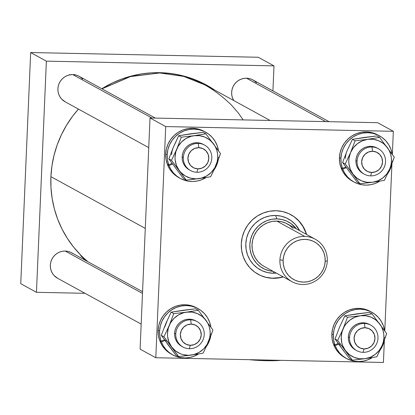 <?xml version="1.0" encoding="UTF-8"?>
<svg xmlns="http://www.w3.org/2000/svg" width="415" height="415" viewBox="0 0 415 415"><rect width="100%" height="100%" fill="white"/><g stroke="black" fill="none" stroke-linecap="round" stroke-linejoin="round"><path stroke-width="0.62" d="M50.91 176.65A106.629 103.75 118.7 0 0 80.692 255.043L80.666 255.671L86.102 260.739A107.096 104.201 -61.3 0 1 80.666 255.671L80.692 255.043L73.585 247.06L67.334 238.36L62.011 229.038L57.675 219.187L54.365 208.911L52.124 198.323L50.967 187.533L50.91 176.65L145.281 228.39L50.91 176.65L51.942 165.865L54.054 155.215L57.218 144.814L61.404 134.766L66.566 125.185L72.656 116.164L78.43 109.093A106.629 103.75 118.7 0 0 50.91 176.65M80.686 255.184L87.83 261.683L80.686 255.184M256.397 82.684L254.328 80.837L251.926 79.447L249.296 78.559L246.536 78.217L325.692 121.616L246.536 78.217A14.541 14.146 118.7 0 0 233.604 85.63A14.541 14.146 118.7 0 0 233.764 100.544L232.483 97.888L231.798 95.16L231.653 92.332L232.058 89.521L232.986 86.828L234.418 84.364L236.285 82.217L238.521 80.469L241.042 79.192L243.745 78.43L246.536 78.217A14.541 14.146 118.7 0 1 252.87 79.913L329.059 121.683M155.314 118.078L79.125 76.308A14.541 14.146 118.7 0 0 72.791 74.612L151.942 118.005L72.791 74.612A14.541 14.146 118.7 0 0 58.448 85.391A14.541 14.146 118.7 0 0 65.145 101.805L148.746 147.641M142.563 291.693L71.551 252.761A14.541 14.146 118.7 0 0 65.217 251.065L142.49 293.431L65.217 251.065A14.541 14.146 118.7 0 0 50.874 261.844A14.541 14.146 118.7 0 0 57.571 278.263L141.173 324.094M249.14 359.681A24.428 2.552 2.5 0 0 280.96 360.339L266.306 360.697L249.14 359.681M172.713 354.877A26.368 25.652 -61.3 0 0 198.531 353.995L193.924 356.278L189.686 357.486L185.323 357.953L180.966 357.668L176.733 356.641L172.749 354.892L169.128 352.485L165.974 349.482L163.38 345.97L161.414 342.048L159.941 341.239A26.368 25.652 118.7 0 0 171.234 354.068L172.713 354.877A26.368 25.652 -61.3 0 1 161.414 342.048L164.926 340.539L161.414 342.048L159.941 341.239L160.626 340.943L159.941 341.239L161.902 345.161L164.501 348.673L167.655 351.676L171.276 354.083M210.773 335.953A26.368 25.652 -61.3 0 1 206.234 346.722L209.316 341.042L210.773 335.953M198.064 308.636L196.585 307.826A26.368 25.652 118.7 0 0 158.12 330.34L159.593 331.154A26.368 25.652 -61.3 0 1 198.064 308.636A26.368 25.652 -61.3 0 1 210.898 327.124M354.026 182.029A26.368 25.652 -61.3 0 0 379.844 181.148L375.238 183.43L371.005 184.639L366.642 185.106L362.279 184.82L358.052 183.793L354.068 182.05L350.447 179.638L347.293 176.634L344.694 173.122L342.733 169.201L341.255 168.391A26.368 25.652 118.7 0 0 352.553 181.22L354.026 182.029A26.368 25.652 -61.3 0 1 342.733 169.201L346.245 167.691L342.733 169.201L341.255 168.391L341.939 168.096L341.255 168.391L343.221 172.313L345.814 175.825L348.968 178.829L352.589 181.241M392.087 163.105A26.368 25.652 -61.3 0 1 387.548 173.88L390.629 168.194L392.087 163.105M379.377 135.788L377.904 134.979A26.368 25.652 118.7 0 0 339.434 157.498L340.912 158.307A26.368 25.652 -61.3 0 1 379.377 135.788A26.368 25.652 -61.3 0 1 392.217 154.276M346.458 358.482A26.368 25.652 -61.3 0 0 372.276 357.606L367.669 359.888L363.431 361.092L359.068 361.558L354.711 361.278L350.478 360.246L346.494 358.503L342.873 356.096L339.719 353.092L337.125 349.575L335.159 345.659L333.686 344.849A26.368 25.652 118.7 0 0 344.979 357.673L346.458 358.482A26.368 25.652 -61.3 0 1 335.159 345.659L338.671 344.149L335.159 345.659L333.686 344.849L334.371 344.554L333.686 344.849L335.647 348.766L338.246 352.283L341.4 355.287L345.021 357.694M384.518 339.563A26.368 25.652 -61.3 0 1 379.979 350.333L383.061 344.652L384.518 339.558M371.809 312.241L370.33 311.432A26.368 25.652 118.7 0 0 331.865 333.951L333.338 334.76A26.368 25.652 -61.3 0 1 371.809 312.241A26.368 25.652 -61.3 0 1 384.648 330.729M180.281 178.419A26.368 25.652 -61.3 0 0 206.099 177.542L201.493 179.825L197.255 181.028L192.897 181.5L188.535 181.215L184.307 180.183L180.323 178.44L176.702 176.033L173.548 173.029L170.949 169.517L168.988 165.595L167.51 164.786A26.368 25.652 118.7 0 0 178.808 177.61L180.281 178.419A26.368 25.652 -61.3 0 1 168.988 165.595L172.5 164.086L168.988 165.595L167.51 164.786L168.194 164.49L167.51 164.786L169.476 168.708L172.069 172.22L175.223 175.223L178.844 177.63M218.342 159.5A26.368 25.652 -61.3 0 1 213.803 170.269L216.884 164.589L218.342 159.5M205.632 132.178L204.159 131.368A26.368 25.652 118.7 0 0 165.689 153.887L167.167 154.696A26.368 25.652 -61.3 0 1 205.632 132.178A26.368 25.652 -61.3 0 1 218.472 150.666M258.037 274.237A34.004 33.086 118.7 0 0 272.722 278.138L273.034 278.309A34.004 33.086 -61.3 0 1 258.223 274.341A34.004 33.086 -61.3 0 1 242.562 235.948A34.004 33.086 -61.3 0 1 276.105 210.737A34.004 33.086 -61.3 0 1 290.915 214.705A34.004 33.086 -61.3 0 1 306.581 234.454L303.08 226.398L299.179 221.179L294.328 216.858L288.716 213.606L282.563 211.536L276.105 210.737L269.584 211.235L263.255 213.009L257.362 215.997L252.133 220.08L247.76 225.106L244.425 230.875L242.241 237.167L241.302 243.745L241.644 250.349L243.247 256.735L246.059 262.648L249.96 267.862L254.81 272.183L260.423 275.441L266.575 277.505L273.034 278.309L266.259 277.334M275.565 215.468L276.909 218.876A26.446 25.73 -61.3 0 1 296.424 228.888L291.081 223.638L286.718 221.107L281.93 219.499L276.909 218.876L275.565 215.468A29.071 28.282 118.7 0 0 245.82 243.688A29.071 28.282 118.7 0 0 272.945 273.231A29.071 28.282 118.7 0 0 276.338 273.106L272.945 273.231L274.118 271.887L272.945 273.231L267.421 272.546L262.161 270.777L257.367 267.997L253.217 264.303L249.882 259.842L247.48 254.789L246.111 249.332L245.82 243.688L246.619 238.065L248.486 232.685L251.34 227.752L255.075 223.457L259.546 219.966L264.583 217.413L269.994 215.893L275.565 215.468A29.071 28.282 118.7 0 1 299.62 230.641L295.293 224.396L291.143 220.702L286.35 217.922L281.09 216.153L275.565 215.468M327.295 260.994A24.215 23.562 -61.3 0 1 302.514 284.498A24.215 23.562 118.7 0 0 327.295 260.994L325.189 261.232A21.502 20.921 -61.3 0 1 303.183 282.107A21.502 20.921 -61.3 0 1 283.123 260.252L279.918 259.889A24.215 23.562 118.7 0 0 302.514 284.498A24.215 23.562 -61.3 0 1 291.963 281.676A24.215 23.562 -61.3 0 1 279.918 259.889L283.123 260.252L283.715 256.091L285.095 252.113L287.206 248.466L289.971 245.291L293.275 242.708L297.005 240.819L301.005 239.694L305.124 239.382L309.211 239.886L313.102 241.193L316.645 243.252L319.716 245.986L322.18 249.28L323.959 253.02L324.971 257.056L325.189 261.232L324.597 265.393L323.218 269.371L321.106 273.018L318.341 276.193L315.032 278.776L311.307 280.665L307.308 281.79L303.183 282.107L299.101 281.598L295.21 280.291L291.662 278.232L288.596 275.503L286.127 272.204L284.353 268.464L283.336 264.428L283.123 260.252A21.502 20.921 -61.3 0 1 305.124 239.382A21.502 20.921 -61.3 0 1 325.189 261.232L327.295 260.994A24.215 23.562 118.7 0 0 304.698 236.384A24.215 23.562 -61.3 0 1 315.25 239.206A24.215 23.562 -61.3 0 1 327.295 260.994M315.25 239.206L287.356 223.918A24.215 23.562 118.7 0 0 276.81 221.091L304.698 236.384A24.215 23.562 118.7 0 0 279.918 259.889A24.215 23.562 -61.3 0 1 304.698 236.384L276.81 221.091A24.215 23.562 118.7 0 0 252.922 239.045A24.215 23.562 118.7 0 0 264.075 266.383L291.963 281.676M196.99 321.532L195.813 320.888A14.541 14.146 118.7 0 0 174.601 333.307L175.778 333.951A14.541 14.146 -61.3 0 1 190.656 319.835L191.268 324.12L190.656 319.835A14.541 14.146 -61.3 0 1 196.99 321.532A14.541 14.146 -61.3 0 1 204.227 334.615A14.541 14.146 -61.3 0 1 189.344 348.73A14.541 14.146 118.7 0 0 204.227 334.615A14.541 14.146 118.7 0 0 190.656 319.835A14.541 14.146 118.7 0 0 175.778 333.951L174.601 333.307A14.541 14.146 118.7 0 0 181.832 346.39L183.01 347.033A14.541 14.146 -61.3 0 1 175.778 333.951A14.541 14.146 118.7 0 0 189.344 348.73A14.541 14.146 -61.3 0 1 183.01 347.033M378.309 148.689L377.131 148.041A14.541 14.146 118.7 0 0 355.914 160.46L357.092 161.103A14.541 14.146 -61.3 0 1 371.975 146.988L372.582 151.273L371.975 146.988A14.541 14.146 -61.3 0 1 378.309 148.689A14.541 14.146 -61.3 0 1 385.54 161.767A14.541 14.146 -61.3 0 1 370.662 175.882A14.541 14.146 118.7 0 0 385.54 161.767A14.541 14.146 118.7 0 0 371.975 146.988A14.541 14.146 118.7 0 0 357.092 161.103L355.914 160.46A14.541 14.146 118.7 0 0 363.151 173.543L364.329 174.186A14.541 14.146 -61.3 0 1 357.092 161.103A14.541 14.146 118.7 0 0 370.662 175.882A14.541 14.146 -61.3 0 1 364.329 174.186M370.735 325.142L369.558 324.494A14.541 14.146 118.7 0 0 348.346 336.913L349.523 337.561A14.541 14.146 -61.3 0 1 364.401 323.446L365.013 327.726L364.401 323.446A14.541 14.146 -61.3 0 1 370.735 325.142A14.541 14.146 -61.3 0 1 377.972 338.225A14.541 14.146 -61.3 0 1 363.089 352.34A14.541 14.146 118.7 0 0 377.972 338.225A14.541 14.146 118.7 0 0 364.401 323.446A14.541 14.146 118.7 0 0 349.523 337.561L348.346 336.913A14.541 14.146 118.7 0 0 355.577 349.995L356.755 350.644A14.541 14.146 -61.3 0 1 349.523 337.561A14.541 14.146 118.7 0 0 363.089 352.34A14.541 14.146 -61.3 0 1 356.755 350.644M204.564 145.079L203.386 144.43A14.541 14.146 118.7 0 0 182.169 156.849L183.347 157.498A14.541 14.146 -61.3 0 1 198.23 143.382L198.837 147.667L198.23 143.382A14.541 14.146 -61.3 0 1 204.564 145.079A14.541 14.146 -61.3 0 1 211.795 158.162A14.541 14.146 -61.3 0 1 196.918 172.277A14.541 14.146 118.7 0 0 211.795 158.162A14.541 14.146 118.7 0 0 198.23 143.382A14.541 14.146 118.7 0 0 183.347 157.498L182.169 156.849A14.541 14.146 118.7 0 0 189.406 169.932L190.584 170.581A14.541 14.146 -61.3 0 1 183.347 157.498A14.541 14.146 118.7 0 0 196.918 172.277A14.541 14.146 -61.3 0 1 190.584 170.581M190.303 345.306L189.344 348.73L190.303 345.306L194.334 344.595L197.82 342.375L200.238 338.993L201.218 334.957L200.606 330.885L198.5 327.394L195.221 325.018L191.268 324.12A10.665 10.375 -61.3 0 1 201.218 334.957A10.665 10.375 -61.3 0 1 190.303 345.306A10.665 10.375 -61.3 0 1 180.354 334.469A10.665 10.375 -61.3 0 1 191.268 324.12L187.238 324.831L183.752 327.051L181.334 330.433L180.354 334.469L180.966 338.541L183.072 342.033L186.351 344.409L190.303 345.306M371.622 172.464L370.662 175.882L371.622 172.464L375.648 171.748L379.139 169.533L381.556 166.145L382.531 162.109L381.925 158.037L379.818 154.546L376.54 152.17L372.582 151.273A10.665 10.375 -61.3 0 1 382.531 162.109A10.665 10.375 -61.3 0 1 371.622 172.464A10.665 10.375 -61.3 0 1 361.673 161.622A10.665 10.375 -61.3 0 1 372.582 151.273L368.556 151.989L365.065 154.204L362.648 157.586L361.673 161.622L362.279 165.699L364.386 169.185L367.664 171.561L371.622 172.464M364.048 348.916L363.089 352.34L364.048 348.916L368.079 348.201L371.565 345.986L373.982 342.603L374.963 338.567L374.351 334.495L372.245 331.004L368.966 328.628L365.013 327.726A10.665 10.375 -61.3 0 1 374.963 338.567A10.665 10.375 -61.3 0 1 364.048 348.916A10.665 10.375 -61.3 0 1 354.099 338.08A10.665 10.375 -61.3 0 1 365.013 327.726L360.983 328.441L357.497 330.656L355.079 334.044L354.099 338.08L354.711 342.152L356.817 345.643L360.096 348.019L364.048 348.916M197.877 168.853L196.918 172.277L197.877 168.853L201.903 168.142L205.394 165.922L207.811 162.54L208.787 158.504L208.18 154.432L206.073 150.941L202.795 148.565L198.837 147.667A10.665 10.375 -61.3 0 1 208.787 158.504A10.665 10.375 -61.3 0 1 197.877 168.853A10.665 10.375 -61.3 0 1 187.928 158.016A10.665 10.375 -61.3 0 1 198.837 147.667L194.811 148.378L191.32 150.593L188.903 153.981L187.928 158.016L188.535 162.089L190.641 165.58L193.919 167.956L197.877 168.853M174.305 166.291L183.513 178.689L186.159 180.141L183.513 178.689L168.848 158.914L171.494 160.366L179.218 170.472A21.813 21.222 -61.3 0 1 176.811 148.995L171.494 160.366L186.159 180.141L198.806 178.657L210.664 176.743L215.976 165.372L220.505 153.566L205.84 133.791L191.232 136.276L186.044 138.47L181.563 141.935L178.087 146.443L175.861 151.683L175.037 157.301L175.172 160.128L176.52 165.585L179.218 170.472L181.023 172.593L185.386 176.012L190.501 178.149L196.015 178.86L201.555 178.092L206.743 175.898L211.225 172.427L214.7 167.919L217.201 161.601L217.73 157.679L217.59 153.991L216.827 150.396L215.473 146.998L213.569 143.896L209.694 139.917L204.917 137.111L199.558 135.679L193.981 135.71A21.813 21.222 -61.3 0 1 213.569 143.896A21.813 21.222 -61.3 0 1 217.73 157.679A21.813 21.222 -61.3 0 1 215.976 165.372A21.813 21.222 -61.3 0 1 198.806 178.657A21.813 21.222 -61.3 0 1 179.218 170.472L186.159 180.141L198.806 178.657L210.664 176.743L214.7 168.303L219.053 157.617L217.73 157.679L219.053 157.617L220.505 153.566L205.84 133.791L193.981 135.71L181.334 137.189L176.811 148.995A21.813 21.222 -61.3 0 1 193.981 135.71L181.334 137.189L178.689 135.741L190.547 133.822L203.194 132.344L205.84 133.791L203.194 132.344L187.798 134.393M189.458 169.963L185.873 167.162L184.203 164.931L182.999 162.405L182.315 159.676L182.169 156.849L182.569 154.038L183.503 151.345L184.929 148.881L186.802 146.734L189.038 144.985L191.559 143.709L194.262 142.947L197.047 142.734L199.812 143.076L203.443 144.467M339.304 343.879A21.813 21.222 118.7 0 0 341.96 348.652L349.684 358.752L352.33 360.204L349.684 358.752L341.96 348.652L335.019 338.977L337.67 340.43L345.394 350.535A21.813 21.222 -61.3 0 1 342.982 329.059A21.813 21.222 -61.3 0 1 360.158 315.768L347.511 317.252L342.982 329.059L337.67 340.43L352.33 360.204L364.977 358.721A21.813 21.222 -61.3 0 1 345.394 350.535L352.33 360.204L364.977 358.721L376.836 356.807L382.153 345.436L386.681 333.629L372.016 313.854L360.158 315.768L354.747 317.262L349.866 320.121L345.856 324.141L344.263 326.506L342.038 331.746L341.213 337.364L341.841 342.966L342.691 345.648L345.394 350.535L349.264 354.514L354.047 357.315L359.406 358.752L364.977 358.721L370.388 357.227L375.269 354.374L379.279 350.348L382.153 345.436L383.372 341.664L383.906 337.743L383.761 334.054L383.004 330.459L381.65 327.062L379.741 323.959L375.871 319.981L371.093 317.174L365.729 315.742L360.158 315.768A21.813 21.222 -61.3 0 1 379.741 323.959A21.813 21.222 -61.3 0 1 383.906 337.743A21.813 21.222 -61.3 0 1 382.153 345.436A21.813 21.222 -61.3 0 1 364.982 358.721M355.634 350.027L352.045 347.225L350.374 344.995L349.176 342.468L348.491 339.74L348.346 336.913L348.745 334.101L349.679 331.409L351.106 328.945L352.973 326.797L355.209 325.049L357.73 323.773L360.438 323.01L363.224 322.797L365.989 323.14L369.615 324.525M348.05 169.901L357.258 182.299L359.904 183.752L357.258 182.299L342.593 162.524L345.239 163.977L352.968 174.077A21.813 21.222 -61.3 0 1 350.556 152.601A21.813 21.222 -61.3 0 1 367.726 139.316L355.079 140.799L350.556 152.601L345.239 163.977L359.904 183.752L372.551 182.268L384.409 180.349L389.721 168.978A21.813 21.222 -61.3 0 1 372.551 182.268A21.813 21.222 -61.3 0 1 352.968 174.077L359.904 183.752L372.551 182.268L384.409 180.349L389.721 168.978L394.25 157.176L379.585 137.401L367.726 139.316L362.316 140.81L357.44 143.663L353.43 147.688L350.556 152.601L349.015 158.079L348.782 160.906L348.916 163.733L350.265 169.196L352.968 174.077L356.838 178.056L361.615 180.862L366.974 182.299L372.551 182.268L377.961 180.774L382.838 177.916L386.853 173.895L389.721 168.978L390.946 165.206L391.475 161.29L391.335 157.601L390.572 154.007L389.218 150.609L387.314 147.507L383.439 143.523L378.662 140.721L373.303 139.284L367.726 139.316A21.813 21.222 -61.3 0 1 387.314 147.501A21.813 21.222 -61.3 0 1 391.475 161.29A21.813 21.222 -61.3 0 1 389.727 168.978M363.203 173.574L359.618 170.773L357.948 168.542L356.744 166.01L356.06 163.282L355.914 160.46L356.314 157.648L357.248 154.956L358.674 152.487L360.547 150.339L362.783 148.596L365.304 147.315L368.006 146.557L370.797 146.345L373.557 146.687L377.188 148.072M165.559 340.269A21.813 21.222 118.7 0 0 168.215 345.041L175.939 355.147L178.585 356.594L175.939 355.147L161.274 335.372L165.803 323.565L171.12 312.194L173.766 313.647L169.237 325.448L163.925 336.819L178.585 356.594L191.232 355.11L203.091 353.196L208.408 341.825L212.931 330.024L198.271 310.249L183.663 312.728L178.476 314.923L173.989 318.393L170.518 322.901L168.293 328.14L167.468 333.753L167.598 336.581L168.947 342.038L171.649 346.924L175.519 350.903L180.302 353.71L182.927 354.607L188.441 355.313L193.981 354.545L199.174 352.351L203.656 348.885L207.126 344.377L209.627 338.054L210.161 334.137L210.016 330.449L209.259 326.849L207.905 323.451L205.996 320.349L202.126 316.37L197.348 313.569L191.984 312.132L186.413 312.163A21.813 21.222 -61.3 0 1 205.996 320.349A21.813 21.222 -61.3 0 1 210.161 334.137A21.813 21.222 -61.3 0 1 208.408 341.825A21.813 21.222 -61.3 0 1 191.232 355.11A21.813 21.222 -61.3 0 1 171.649 346.924L178.585 356.594L191.232 355.11L203.091 353.196L207.126 344.756L211.479 334.075L210.161 334.137L211.479 334.075L212.931 330.024L198.271 310.249L186.413 312.163L173.766 313.647L169.237 325.448A21.813 21.222 -61.3 0 1 186.408 312.163L173.766 313.647L171.12 312.194L182.979 310.28L195.626 308.796L198.271 310.249L195.626 308.796L180.224 310.845M181.889 346.416L178.3 343.62L176.629 341.389L175.431 338.858L174.746 336.129L174.601 333.307L175 330.496L175.934 327.803L177.361 325.334L179.228 323.186L181.464 321.443L183.985 320.162L186.693 319.405L189.479 319.192L192.244 319.534L195.87 320.92M364.977 358.721L376.836 356.807L380.871 348.367L385.224 337.68L383.906 337.743L385.224 337.68L386.681 333.629L372.016 313.854L369.371 312.402L372.016 313.854L360.158 315.768L347.511 317.252L344.865 315.805L356.724 313.885L369.371 312.402L353.974 314.456M389.721 168.978L392.798 161.228L391.475 161.29L392.798 161.228L394.25 157.176L379.585 137.401L376.939 135.949L379.585 137.401L367.726 139.316L355.079 140.799L352.434 139.347L364.292 137.432L376.939 135.949L361.543 138.003M169.237 325.448L163.925 336.819L161.274 335.372L163.925 336.819L171.649 346.924A21.813 21.222 -61.3 0 1 169.237 325.453M273.143 271.353L269.501 270.803L264.713 269.195L260.35 266.658L256.579 263.302L253.544 259.245L251.36 254.649L250.11 249.685L249.846 244.544L250.577 239.434L252.273 234.537L254.867 230.05L258.265 226.144L262.337 222.969L266.918 220.645L271.841 219.265L276.909 218.876A26.446 25.73 -61.3 0 0 249.887 243.844A26.446 25.73 -61.3 0 0 273.143 271.353M293.239 228.53L289.784 225.454L285.79 223.135L281.406 221.662L276.81 221.091L272.167 221.444L267.659 222.71L263.463 224.837L259.738 227.747L256.626 231.326L254.25 235.435L252.694 239.912L252.03 244.596L252.268 249.301L253.415 253.845L255.412 258.057L258.192 261.772L261.647 264.848L264.168 266.435M177.589 170.71L168.848 158.914L173.371 147.112L178.689 135.741L181.334 137.189L176.811 148.995L171.494 160.366L168.848 158.914L173.371 147.112A21.813 21.222 118.7 0 0 171.623 154.8M340.476 346.354L335.019 338.977L339.548 327.176L344.865 315.805L347.511 317.252L342.982 329.059L337.67 340.43L335.019 338.977L339.548 327.176L344.865 315.805L359.514 313.688M351.334 174.316L342.593 162.524L347.116 150.718L352.434 139.347L355.079 140.799L350.556 152.601L345.239 163.977L342.593 162.524L347.116 150.718A21.813 21.222 118.7 0 0 345.368 158.411M71.017 74.679L70.82 74.97L71.007 74.653M174.653 144.56L178.689 135.741L193.338 133.625M347.116 150.718L352.434 139.347L367.083 137.23M166.731 342.743L161.274 335.372L165.803 323.565L171.12 312.194L185.764 310.078M294.012 216.687L298.862 221.008L302.768 226.227L305.575 232.135M279.238 277.64L272.722 278.138A34.004 33.086 118.7 0 0 282.983 276.748M173.371 147.112L172.152 150.884M204.263 131.425L197.68 128.915L192.674 128.292L187.616 128.681L182.709 130.056L178.144 132.375L174.087 135.539L170.695 139.435L168.106 143.906L166.415 148.788L165.689 153.887A26.368 25.652 118.7 0 0 167.188 163.935L165.953 158.997L165.689 153.887L167.167 154.696A26.368 25.652 -61.3 0 0 168.666 164.745L167.188 163.935L168.666 164.745L172.033 163.437L168.666 164.745L167.427 159.806L167.167 154.696L167.893 149.597L169.585 144.716L172.173 140.244L175.561 136.348L179.617 133.184L184.187 130.865L189.095 129.49L194.147 129.101L199.159 129.724L203.926 131.327L208.278 133.853L212.039 137.199L215.063 141.245L217.242 145.831L218.487 150.78M370.434 311.489L363.856 308.978L358.845 308.355L353.793 308.744L348.885 310.119L344.315 312.438L340.259 315.602L336.871 319.498L334.283 323.97L332.591 328.851L331.865 333.951A26.368 25.652 118.7 0 0 333.364 343.999L332.125 339.06L331.865 333.951L333.338 334.76A26.368 25.652 -61.3 0 0 334.838 344.808L333.364 343.999L334.838 344.808L338.209 343.501L334.838 344.808L333.603 339.869L333.338 334.76L334.065 329.66L335.756 324.779L338.35 320.307L341.737 316.412L345.794 313.247L350.359 310.928L355.266 309.554L360.324 309.165L365.33 309.787L370.102 311.39L374.449 313.916L378.21 317.262L381.24 321.309L383.419 325.894L384.663 330.843M341.96 348.652L343.765 350.774M378.008 135.036L371.425 132.52L366.419 131.903L361.361 132.286L356.454 133.666L351.889 135.98L347.832 139.15L344.44 143.045L341.851 147.517L340.16 152.398L339.434 157.498A26.368 25.652 118.7 0 0 340.933 167.546L339.698 162.607L339.434 157.498L340.912 158.307A26.368 25.652 -61.3 0 0 342.411 168.355L340.933 167.546L342.411 168.355L345.778 167.043L342.411 168.355L341.171 163.417L340.912 158.307L341.638 153.208L343.33 148.326L345.918 143.855L349.306 139.959L353.362 136.789L357.932 134.476L362.84 133.096L367.892 132.712L372.903 133.329L377.676 134.937L382.023 137.458L385.784 140.81L388.808 144.856L390.987 149.441L392.232 154.385M167.084 321.018L164.584 327.336M196.689 307.883L190.112 305.367L185.1 304.75L180.048 305.134L175.14 306.514L170.57 308.827L166.514 311.997L163.126 315.888L160.538 320.364L158.846 325.246L158.12 330.34L158.38 335.455L159.619 340.393L161.093 341.203A26.368 25.652 -61.3 0 1 159.593 331.154L158.12 330.34A26.368 25.652 118.7 0 0 159.619 340.393L161.093 341.203L164.465 339.89L161.093 341.203L159.858 336.264L159.593 331.154L160.32 326.055L162.011 321.174L164.605 316.697L167.992 312.806L172.049 309.637L176.614 307.323L181.521 305.943L186.579 305.559L191.585 306.177L196.357 307.78L200.704 310.306L204.465 313.657L207.495 317.698L209.674 322.284L210.919 327.233M168.215 345.041L170.02 347.163M74.819 74.897L74.876 74.518M69.331 74.627L69.507 74.939M306.265 234.283A34.004 33.086 118.7 0 0 290.733 214.602M283.3 276.924A34.004 33.086 -61.3 0 1 273.034 278.309L279.554 277.811L283.3 276.924M383.419 362.466L384.368 340.321L383.419 362.466L155.801 357.74L140.099 349.129L150.017 117.969L165.72 126.575L155.801 357.74L383.419 362.466M384.772 330.911L391.936 163.868L384.772 330.911M392.341 154.453L393.337 131.306L165.72 126.575L155.801 357.74L140.099 349.129L150.017 117.969L377.629 122.695L393.337 131.306L165.72 126.575L150.017 117.969L377.629 122.695L393.337 131.306L392.341 154.453M258.28 57.26L30.669 52.534L20.75 283.694L36.453 292.305L85.028 293.317L36.453 292.305L20.75 283.694L30.669 52.534L46.371 61.145L36.453 292.305L46.371 61.145L30.669 52.534L258.28 57.26L273.988 65.871L272.914 90.906L273.988 65.871L46.371 61.145L273.988 65.871L258.28 57.26M101.825 88.753A107.096 104.201 -61.3 0 1 206.706 85.179A107.096 104.201 -61.3 0 1 214.991 90.252L208.615 86.253L199.791 81.724L190.563 78.077L181.013 75.348L171.234 73.554L161.305 72.718L151.325 72.848L141.38 73.937L131.56 75.981L121.953 78.959L112.647 82.839L101.825 88.753M214.669 90.076L206.535 85.085L214.669 90.076M270.092 120.459L206.162 85.412L183.721 76.407L159.713 72.967L131.114 76.313L101.971 88.831L129.802 76.666L159.713 72.967L159.723 72.677L159.713 72.967C185.713 73.087 209.658 83.814 231.539 105.156L238.501 113.222L243.164 119.904M82.652 79.078L80.583 77.232L78.181 75.836L75.551 74.954L72.791 74.612L70 74.825L67.297 75.582L64.776 76.858L62.541 78.606L60.668 80.754L59.241 83.223L58.308 85.91L57.908 88.727L58.053 91.549L58.738 94.278L59.942 96.809L61.612 99.04L65.197 101.836M73.009 253.684L70.612 252.289L67.982 251.407L65.217 251.065L62.432 251.277L59.724 252.035L57.203 253.316L54.967 255.059L53.099 257.207L51.673 259.676L50.739 262.368L50.34 265.18L50.485 268.002L51.17 270.73L52.368 273.262L54.038 275.493L57.628 278.294M257.907 274.17L258.223 274.341M290.604 214.529L290.915 214.705M206.706 85.179L206.385 85.002"/></g></svg>

